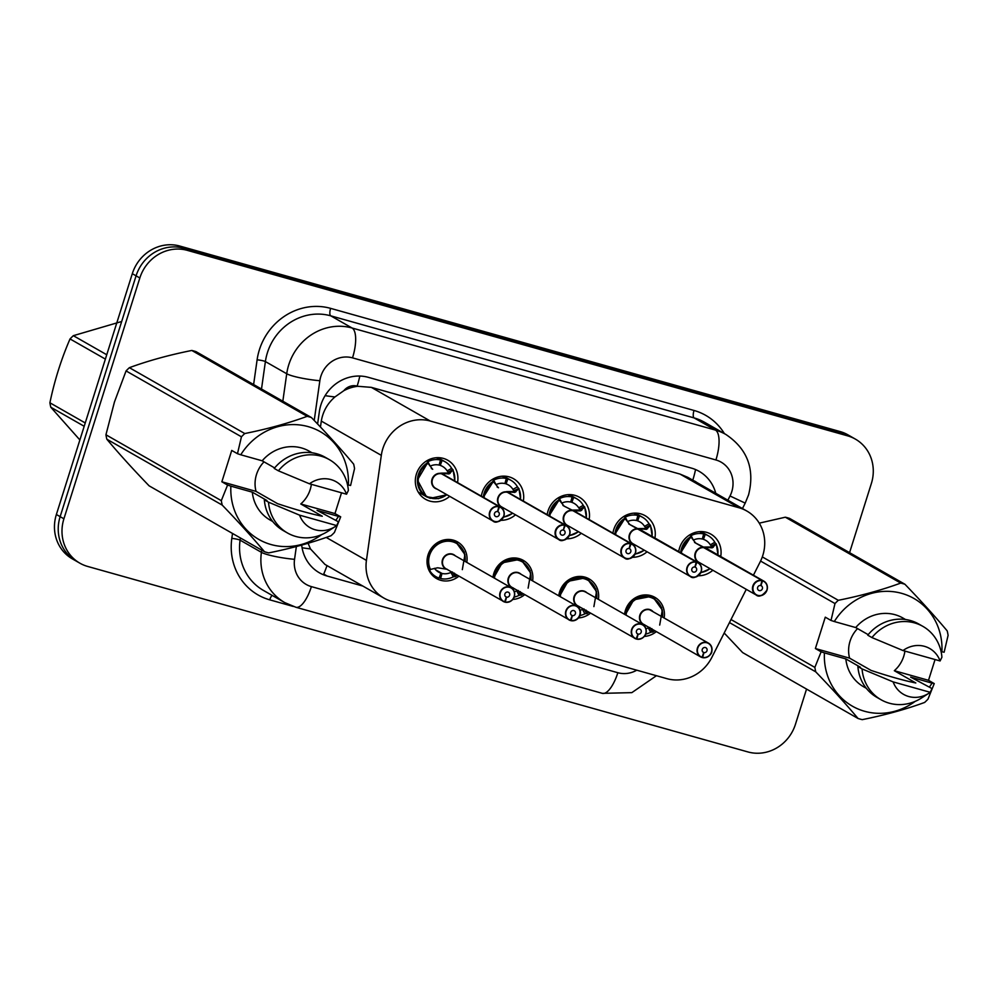<?xml version="1.0" encoding="UTF-8"?>
<svg xmlns="http://www.w3.org/2000/svg" width="998" height="998" viewBox="0 0 998 998"><rect width="100%" height="100%" fill="white"/><g stroke="black" fill="none" stroke-linecap="round" stroke-linejoin="round"><path stroke-width="1.5" d="M458.943 576.145A21.12 19.661 -60.3 0 1 436.575 578.566A21.12 19.661 -60.3 0 1 428.042 554.888A21.12 19.661 -60.3 0 1 457.521 541.902A21.12 19.661 -60.3 0 1 466.802 562.398M524.736 594.633A21.12 19.661 -60.3 0 1 512.747 599.449M492.975 577.343A21.12 19.661 -60.3 0 1 493.835 573.376A21.12 19.661 -60.3 0 1 523.314 560.377A21.12 19.661 -60.3 0 1 532.595 580.873M590.529 613.109A21.12 19.661 -60.3 0 1 578.541 617.924M558.768 595.818A21.12 19.661 -60.3 0 1 559.629 591.864A21.12 19.661 -60.3 0 1 589.094 578.865A21.12 19.661 -60.3 0 1 598.388 599.361M656.322 631.597A21.12 19.661 -60.3 0 1 644.334 636.412M624.561 614.306A21.12 19.661 -60.3 0 1 625.422 610.339A21.12 19.661 -60.3 0 1 654.888 597.34A21.12 19.661 -60.3 0 1 664.169 617.837M449.686 496.33A22.467 20.908 -60.3 0 1 425.472 499.25A22.467 20.908 -60.3 0 1 416.403 474.062A22.467 20.908 -60.3 0 1 447.753 460.24A22.467 20.908 -60.3 0 1 457.533 482.57M515.479 514.806A22.467 20.908 -60.3 0 1 500.884 520.32M481.36 496.168A22.467 20.908 -60.3 0 1 482.196 492.55A22.467 20.908 -60.3 0 1 513.546 478.728A22.467 20.908 -60.3 0 1 523.326 501.058M581.273 533.294A22.467 20.908 -60.3 0 1 566.677 538.808M547.154 514.656A22.467 20.908 -60.3 0 1 547.989 511.038A22.467 20.908 -60.3 0 1 579.339 497.204A22.467 20.908 -60.3 0 1 589.119 519.546M647.053 551.782A22.467 20.908 -60.3 0 1 632.47 557.283M612.934 533.144A22.467 20.908 -60.3 0 1 613.77 529.514A22.467 20.908 -60.3 0 1 645.12 515.692A22.467 20.908 -60.3 0 1 654.913 538.022M712.846 570.257A22.467 20.908 -60.3 0 1 698.263 575.771M678.727 551.62A22.467 20.908 -60.3 0 1 679.563 548.002A22.467 20.908 -60.3 0 1 710.913 534.167A22.467 20.908 -60.3 0 1 720.706 556.51M753.428 575.197L760.214 561.799A39.596 36.864 119.7 0 0 762.809 555.412A39.596 36.864 119.7 0 0 746.816 511.026A39.596 36.864 119.7 0 0 739.056 507.77L430.325 421.044A39.596 36.864 119.7 0 0 381.311 455.35L366.428 560.402A39.596 36.864 119.7 0 0 383.943 598.101A39.596 36.864 119.7 0 0 391.715 601.345L666.938 678.665A39.596 36.864 119.7 0 0 711.824 657.433L746.279 589.344M343.811 390.705A39.596 36.864 -60.3 0 1 357.783 386.288L357.159 386.114A13.199 12.288 119.7 0 0 343.811 390.705L334.929 396.954C327.456 403.454 322.915 411.5 321.306 421.081L320.47 427.032M308.083 543.274L310.478 548.937L324.974 564.431L383.943 598.101M746.816 511.026L687.847 477.356L680.062 474.1L371.343 387.361L357.783 386.288M806.546 689.082L795.443 724.323A39.596 36.864 -60.3 0 1 747.951 751.943L87.662 566.44A39.596 36.864 -60.3 0 1 79.902 563.196A39.596 36.864 -60.3 0 1 63.909 518.798L139.832 277.98L136.077 275.835A39.596 36.864 -60.3 0 1 183.557 248.215L843.846 433.706A39.596 36.864 -60.3 0 1 851.606 436.962A39.596 36.864 -60.3 0 0 843.846 433.706L183.557 248.215A39.596 36.864 -60.3 0 0 136.077 275.835L60.142 516.652L136.077 275.835L132.31 273.677A39.596 36.864 -60.3 0 1 179.802 246.057L840.079 431.56A39.596 36.864 -60.3 0 1 847.851 434.804L855.373 439.108A39.596 36.864 -60.3 0 1 871.366 483.494L849.572 552.655M79.902 563.196L76.135 561.038A39.596 36.864 -60.3 0 1 60.142 516.652A39.596 36.864 -60.3 0 0 76.135 561.038L72.367 558.892A39.596 36.864 -60.3 0 1 56.375 514.506L132.31 273.677M715.766 493.286A39.596 36.864 119.7 0 0 699.136 471.33A39.596 36.864 119.7 0 0 691.377 468.087L368.362 377.344A39.596 36.864 119.7 0 0 319.36 411.65L317.601 424.013M139.832 277.98A39.596 36.864 -60.3 0 1 187.325 250.361L847.614 435.852A39.596 36.864 -60.3 0 1 855.373 439.108M301.695 545.108A39.596 36.864 119.7 0 0 319.385 572.79A39.596 36.864 119.7 0 0 327.144 576.033L362.873 586.063M716.265 543.898A19.798 18.426 119.7 0 0 716.24 543.873L712.21 547.84L703.889 547.241M761.973 580.412L761.985 580.711A7.66 7.123 119.7 0 0 757.694 595.332A7.66 7.123 119.7 0 0 766.876 589.993A7.66 7.123 119.7 0 0 762.584 580.873L762.597 580.587A7.922 7.373 -60.3 0 1 767.038 590.018A7.922 7.373 -60.3 0 1 755.985 594.883A7.922 7.373 -60.3 0 1 761.973 580.412L695.868 543.224M704.763 547.74A7.922 7.373 119.7 0 0 698.775 562.223L755.985 594.883C758.867 597.503 762.559 595.893 767.05 590.03C767.973 586.063 766.901 583.094 763.832 581.135L706.634 548.476A7.922 7.373 119.7 0 0 705.386 547.914L705.349 547.902M695.731 543.137L690.766 536.712A19.798 18.426 119.7 0 0 681.547 548.438A19.798 18.426 119.7 0 0 680.673 552.73M703.889 547.066L710.688 546.979L711.736 546.417L710.314 544.846L714.83 542.276A19.798 18.426 -60.3 0 0 708.343 535.776A19.798 18.426 -60.3 0 0 705.224 534.379L700.359 531.597M714.83 542.276L716.14 544.297A19.299 17.964 -60.4 0 1 717.836 554.876M703.677 533.942L702.305 539.02A14.521 13.51 119.7 0 0 693.361 540.08L691.065 535.602A19.798 18.426 -60.3 0 1 703.677 533.942L699.635 531.635M762.597 580.587L705.337 548.064M762.584 580.873L760.888 585.577A2.645 2.458 -60.3 0 1 762.372 588.733A2.645 2.458 -60.3 0 1 758.68 590.354A2.645 2.458 -60.3 0 1 760.676 585.527L761.985 580.711M705.224 534.379L703.44 539.344L702.38 538.733M704.725 547.727L694.508 542.438M690.778 536.724L680.686 552.742M710.314 544.846A14.521 13.51 119.7 0 0 705.723 540.355A14.521 13.51 119.7 0 0 703.44 539.344M690.766 536.712L691.065 535.602L690.354 536.475M652.717 611.3A8.159 7.597 -60.2 0 0 640.953 612.909A8.159 7.597 -60.2 0 0 643.673 624.611L644.633 624.76M702.006 657.345L702.642 657.42A7.66 7.123 119.7 0 0 706.933 642.787A7.66 7.123 119.7 0 0 697.752 648.126A7.66 7.123 119.7 0 0 702.043 657.245L703.74 652.542L702.954 652.093M654.888 598.912A19.798 18.426 119.7 0 0 653.815 598.251A19.798 18.426 119.7 0 0 649.935 596.629A19.798 18.426 119.7 0 0 626.195 610.439A19.798 18.426 119.7 0 0 625.322 614.743L633.78 599.798L649.935 596.629L653.815 598.264L648.301 595.095M645.931 628.752A14.521 13.51 119.7 0 0 648.326 627.842L649.885 627.468M651.27 610.477A7.922 7.373 119.7 0 0 640.217 615.354A7.922 7.373 119.7 0 0 643.423 624.224L700.621 656.896A7.922 7.373 -60.3 0 1 697.427 648.014A7.922 7.373 -60.3 0 1 708.48 643.136A7.922 7.373 -60.3 0 1 702.517 657.62C710.676 657.956 712.26 651.02 711.686 652.031C712.609 648.064 711.549 645.095 708.48 643.136L649.723 609.828M703.74 652.542A2.645 2.458 -60.3 0 1 702.255 649.399A2.645 2.458 -60.3 0 1 705.948 647.764A2.645 2.458 -60.3 0 1 703.952 652.592L702.804 651.944M703.952 652.592L702.642 657.42M702.043 657.245L701.868 657.445A7.922 7.373 -60.3 0 1 700.621 656.896L701.881 657.445M651.844 628.59L652.592 632.158A19.798 18.426 119.7 0 0 652.605 632.171M654.626 630.624A19.299 17.964 -60.2 0 1 652.692 631.934L650.621 632.32A19.798 18.426 -60.3 0 1 645.718 634.054M659.69 625.085L662.323 610.04L653.815 598.264L661.624 607.52L662.66 616.976M634.566 513.122L639.431 515.904A19.798 18.426 -60.3 0 1 642.55 517.288A19.798 18.426 -60.3 0 1 649.037 523.8L650.459 525.385A19.798 18.426 119.7 0 0 650.459 525.385L646.417 529.364L638.096 528.753M696.18 561.924L696.192 562.223A7.66 7.123 119.7 0 0 687.31 567.637A7.66 7.123 119.7 0 0 691.913 576.856A7.66 7.123 119.7 0 0 701.095 571.517A7.66 7.123 119.7 0 0 696.791 562.398L696.804 562.099A7.922 7.373 -60.3 0 1 701.245 571.53A7.922 7.373 -60.3 0 1 690.192 576.407A7.922 7.373 -60.3 0 1 696.18 561.924L630.087 524.736M615.754 529.95A19.798 18.426 119.7 0 0 614.88 534.254L624.985 518.236A19.798 18.426 119.7 0 0 615.754 529.95M637.884 515.467L636.512 520.532A14.521 13.51 119.7 0 0 627.567 521.592L625.272 517.126A19.798 18.426 -60.3 0 1 637.884 515.467L633.842 513.159M628.715 523.95L638.945 529.239A7.922 7.373 119.7 0 0 632.994 543.748L690.192 576.407C693.086 579.027 696.766 577.405 701.257 571.542C702.18 567.575 701.107 564.619 698.051 562.647L640.841 529.988A7.922 7.373 119.7 0 0 639.593 529.439L639.543 529.589M696.804 562.099L639.593 529.439M696.791 562.398L695.095 567.101A2.645 2.458 -60.3 0 1 696.579 570.245A2.645 2.458 -60.3 0 1 692.899 571.866A2.645 2.458 -60.3 0 1 694.895 567.039L696.192 562.223M639.431 515.904L637.647 520.856L636.587 520.245M638.109 528.578L644.895 528.491L645.943 527.93L644.521 526.358A14.521 13.51 119.7 0 0 639.93 521.879A14.521 13.51 119.7 0 0 637.647 520.856M650.447 525.397L650.347 525.809A19.299 17.964 -60.4 0 1 652.043 536.388M629.938 524.649L624.561 517.987L625.272 517.126L624.561 517.987M584.678 506.934A19.798 18.426 119.7 0 0 584.666 506.897L580.624 510.876L573.775 510.939L564.294 506.248M630.387 543.436L630.399 543.735A7.66 7.123 119.7 0 0 626.12 558.369A7.66 7.123 119.7 0 0 635.302 553.029A7.66 7.123 119.7 0 0 631.01 543.91L631.01 543.611A7.922 7.373 -60.3 0 1 635.452 553.042A7.922 7.373 -60.3 0 1 624.399 557.919A7.922 7.373 -60.3 0 1 630.387 543.436L572.278 510.315A8.159 7.597 -60.4 0 0 568.635 526.083M562.922 505.462L573.151 510.764A7.922 7.373 119.7 0 0 567.201 525.26L624.399 557.919C627.293 560.539 630.973 558.917 635.464 553.054C636.387 549.1 635.327 546.131 632.258 544.172L575.048 511.512A7.922 7.373 119.7 0 0 573.8 510.951L573.775 510.939M549.96 511.475A19.798 18.426 119.7 0 0 549.1 515.766L559.192 499.761A19.798 18.426 119.7 0 0 549.96 511.475M572.316 510.103L579.114 510.015L580.162 509.454L578.728 507.87L583.244 505.312A19.798 18.426 -60.3 0 0 576.757 498.8A19.798 18.426 -60.3 0 0 573.65 497.416L568.773 494.634M583.244 505.312L584.554 507.333A19.299 17.964 -60.4 0 1 586.25 517.9M572.091 496.979L570.719 502.056A14.521 13.51 119.7 0 0 561.787 503.117L559.479 498.638A19.798 18.426 -60.3 0 1 572.091 496.979L568.049 494.671M631.01 543.611L573.75 511.101M631.01 543.91L629.301 548.613A2.645 2.458 -60.3 0 1 630.786 551.757A2.645 2.458 -60.3 0 1 627.106 553.391A2.645 2.458 -60.3 0 1 629.102 548.563L630.399 543.735M573.65 497.416L571.854 502.368L570.794 501.769M564.144 506.161L558.768 499.499L559.479 498.638L558.768 499.499M578.728 507.87A14.521 13.51 119.7 0 0 574.137 503.391A14.521 13.51 119.7 0 0 571.854 502.368M520.457 499.424A19.299 17.964 -60.4 0 0 518.76 488.845L514.831 492.401L506.51 491.789M497.129 486.987L498.501 487.773M565.217 525.422L565.217 525.135A7.922 7.373 -60.3 0 1 569.658 534.566A7.922 7.373 -60.3 0 1 558.618 539.444A7.922 7.373 -60.3 0 1 564.594 524.96L564.619 525.26A7.66 7.123 119.7 0 0 560.327 539.881A7.66 7.123 119.7 0 0 569.509 534.541A7.66 7.123 119.7 0 0 565.217 525.422L563.321 530.025M484.18 492.987A19.798 18.426 119.7 0 0 483.306 497.291L493.399 481.273A19.798 18.426 119.7 0 0 484.18 492.987M520.644 499.524L518.923 488.484A19.798 18.426 119.7 0 0 518.873 488.421L513.958 490.729L512.935 489.394A14.521 13.51 119.7 0 0 508.356 484.903A14.521 13.51 119.7 0 0 506.073 483.893L505 483.281M512.935 489.394L517.451 486.837A19.798 18.426 -60.3 0 0 510.964 480.325A19.798 18.426 -60.3 0 0 507.857 478.94L502.98 476.146M517.451 486.837L518.461 488.184M506.298 478.504L504.926 483.568A14.521 13.51 119.7 0 0 495.994 484.629L493.698 480.163A19.798 18.426 -60.3 0 1 506.298 478.504L502.256 476.196M564.594 524.96L507.396 492.301A7.922 7.373 119.7 0 0 501.408 506.772L558.618 539.444C561.5 542.064 565.192 540.442 569.683 534.579C570.606 530.612 569.534 527.655 566.465 525.684L509.254 493.024A7.922 7.373 119.7 0 0 508.019 492.476L507.957 492.625M565.217 525.135L508.019 492.476M563.521 530.138A2.645 2.458 -60.3 0 1 564.993 533.281A2.645 2.458 -60.3 0 1 561.313 534.903A2.645 2.458 -60.3 0 1 563.309 530.075L564.619 525.26M507.857 478.94L506.073 483.893M506.522 491.615L513.321 491.527L513.958 490.729M498.364 487.685L492.975 481.024L493.698 480.163L492.975 481.024M437.186 457.67L442.064 460.452A19.798 18.426 -60.3 0 1 445.183 461.837A19.798 18.426 -60.3 0 1 451.657 468.349L453.08 469.933A19.798 18.426 119.7 0 0 453.08 469.933L449.05 473.913L440.717 473.314M431.336 468.499L432.708 469.285M498.813 506.473L441.603 473.813A7.922 7.373 119.7 0 0 435.615 488.296L492.825 520.956C495.707 523.576 499.399 521.954 503.89 516.091C504.813 512.124 503.741 509.167 500.672 507.209A7.922 7.373 -60.3 0 1 503.878 516.078A7.922 7.373 -60.3 0 1 492.825 520.956A7.922 7.373 -60.3 0 1 498.813 506.473L498.825 506.772A7.66 7.123 119.7 0 0 494.534 521.405A7.66 7.123 119.7 0 0 503.716 516.066A7.66 7.123 119.7 0 0 499.424 506.947L499.424 506.647A7.922 7.373 -60.3 0 1 500.672 507.209L443.474 474.537A7.922 7.373 119.7 0 0 442.226 473.988L442.189 473.963M432.571 469.197L427.606 462.773A19.798 18.426 119.7 0 0 418.387 474.499A19.798 18.426 119.7 0 0 426.383 496.705A19.798 18.426 119.7 0 0 427.132 497.104M440.505 460.016L439.132 465.08A14.521 13.51 119.7 0 0 430.2 466.153L427.905 461.675A19.798 18.426 -60.3 0 1 440.505 460.016L436.463 457.708M499.424 506.647L442.176 474.137M499.424 506.947L497.728 511.65A2.645 2.458 -60.3 0 1 499.212 514.793A2.645 2.458 -60.3 0 1 495.519 516.415A2.645 2.458 -60.3 0 1 497.515 511.587L498.825 506.772M442.064 460.452L440.28 465.405L439.22 464.806M440.729 473.139L447.528 473.052L448.576 472.491L447.141 470.906A14.521 13.51 119.7 0 0 442.563 466.428A14.521 13.51 119.7 0 0 440.28 465.405M427.618 462.785L417.438 480.001L426.396 496.692L430.263 498.326L446.929 494.759M453.067 469.946L452.967 470.357A19.299 17.964 -60.4 0 1 454.676 480.936M427.606 462.773L427.905 461.675L427.194 462.536M586.924 592.812A8.159 7.597 -60.2 0 0 575.16 594.434A8.159 7.597 -60.2 0 0 577.879 606.135L578.84 606.285M636.25 638.757L636.088 638.97A7.922 7.373 -60.3 0 1 631.634 629.526A7.922 7.373 -60.3 0 1 642.687 624.661A7.922 7.373 -60.3 0 1 636.724 639.144L636.849 638.932A7.66 7.123 119.7 0 0 645.731 633.518A7.66 7.123 119.7 0 0 641.14 624.299A7.66 7.123 119.7 0 0 631.959 629.638A7.66 7.123 119.7 0 0 636.25 638.757L637.947 634.054L637.161 633.605M589.094 580.437A19.798 18.426 119.7 0 0 588.022 579.763A19.798 18.426 119.7 0 0 584.142 578.141A19.798 18.426 119.7 0 0 560.402 591.951A19.798 18.426 119.7 0 0 559.529 596.255M580.15 610.265A14.521 13.51 119.7 0 0 582.533 609.366L584.092 608.992M636.213 638.857L636.699 639.132C644.883 639.469 646.467 632.545 645.906 633.543C646.829 629.576 645.756 626.619 642.687 624.661L585.489 591.989A7.922 7.373 119.7 0 0 574.436 596.866A7.922 7.373 119.7 0 0 577.63 605.749L636.075 638.957M637.947 634.054A2.645 2.458 -60.3 0 1 636.475 630.911A2.645 2.458 -60.3 0 1 640.155 629.289A2.645 2.458 -60.3 0 1 638.159 634.117L637.011 633.456M583.93 591.34L585.477 591.989M638.159 634.117L636.849 638.932M593.897 606.609L596.53 591.552L588.034 579.776L584.142 578.141L567.987 581.323L559.541 596.255M588.832 612.136A19.299 17.964 -60.2 0 1 586.899 613.446L586.063 610.115M584.416 609.616L586.799 613.695A19.798 18.426 119.7 0 0 586.812 613.683L586.799 613.67M586.387 613.446L584.84 613.832A19.798 18.426 -60.3 0 1 579.938 615.566M521.131 574.337A8.159 7.597 -60.2 0 0 509.367 575.946A8.159 7.597 -60.2 0 0 512.086 587.647L513.047 587.797M570.457 620.282L570.295 620.482A7.922 7.373 -60.3 0 1 565.841 611.05A7.922 7.373 -60.3 0 1 576.894 606.173A7.922 7.373 -60.3 0 1 570.931 620.656L571.068 620.444A7.66 7.123 119.7 0 0 575.347 605.823A7.66 7.123 119.7 0 0 566.165 611.163A7.66 7.123 119.7 0 0 570.457 620.282L572.166 615.579L571.38 615.13M523.314 561.949A19.798 18.426 119.7 0 0 522.241 561.288A19.798 18.426 119.7 0 0 518.349 559.666A19.798 18.426 119.7 0 0 494.609 573.476A19.798 18.426 119.7 0 0 493.736 577.767L502.194 562.835L518.349 559.666L522.241 561.3L516.715 558.131M514.357 591.777A14.521 13.51 119.7 0 0 516.752 590.878L518.299 590.504M518.137 572.864L519.696 573.513A7.922 7.373 119.7 0 0 508.643 578.378A7.922 7.373 119.7 0 0 511.837 587.261L570.295 620.482M572.166 615.579A2.645 2.458 -60.3 0 1 570.681 612.423A2.645 2.458 -60.3 0 1 574.361 610.801A2.645 2.458 -60.3 0 1 572.365 615.629L571.218 614.98M519.696 573.513L576.894 606.173C579.963 608.131 581.036 611.1 580.112 615.067C580.674 614.057 579.09 620.993 570.918 620.656L570.419 620.369M572.365 615.629L571.068 620.444M520.27 591.627L521.118 594.958L519.047 595.357A19.798 18.426 -60.3 0 1 514.145 597.091M523.039 593.66A19.299 17.964 -60.2 0 1 521.118 594.958L521.006 595.195M528.117 588.121L530.736 573.064L522.241 561.3L530.05 570.557L531.086 580.013M457.521 543.473A19.798 18.426 119.7 0 0 456.448 542.8A19.798 18.426 119.7 0 0 452.568 541.178A19.798 18.426 119.7 0 0 428.816 554.988A19.798 18.426 119.7 0 0 429.751 569.571L437.635 567.787L447.254 569.309M504.676 601.794L504.501 601.994A7.922 7.373 -60.3 0 1 500.06 592.562A7.922 7.373 -60.3 0 1 511.101 587.685A7.922 7.373 -60.3 0 1 505.138 602.181L505.275 601.969A7.66 7.123 119.7 0 0 514.157 596.542A7.66 7.123 119.7 0 0 509.554 587.335A7.66 7.123 119.7 0 0 500.372 592.675A7.66 7.123 119.7 0 0 504.676 601.794L506.373 597.091L505.587 596.642M434.442 568.311A14.521 13.51 119.7 0 0 438.596 572.116A14.521 13.51 119.7 0 0 440.879 573.139L439.095 578.091A19.798 18.426 -60.3 0 1 435.976 576.707A19.798 18.426 -60.3 0 1 429.489 570.195L429.751 569.571C422.004 555.562 437.685 536.076 452.568 541.178L456.448 542.812L450.921 539.644M430.974 569.359L429.489 570.195L429.327 569.322M435.702 569.858L442.014 573.463A14.521 13.51 119.7 0 0 450.959 572.403L452.518 572.029M452.344 554.377L453.903 555.025A7.922 7.373 119.7 0 0 442.85 559.903A7.922 7.373 119.7 0 0 446.044 568.785L504.501 601.994M506.373 597.091A2.645 2.458 -60.3 0 1 504.888 593.947A2.645 2.458 -60.3 0 1 508.568 592.325A2.645 2.458 -60.3 0 1 506.572 597.153L505.425 596.492M442.014 573.463L440.642 578.528L439.22 577.717M440.879 573.139L436.563 570.669M453.903 555.025L511.101 587.685C514.17 589.656 515.242 592.612 514.319 596.579C514.881 595.569 513.296 602.505 505.125 602.168L504.626 601.894M506.572 597.153L505.275 601.969M454.477 573.139L455.325 576.482L453.254 576.869A19.798 18.426 -60.3 0 1 440.642 578.528M457.246 575.172A19.299 17.964 -60.2 0 1 455.325 576.482L455.213 576.707M462.324 569.646L464.943 554.589L456.448 542.812L464.257 552.081L465.293 561.525M84.194 426.283L50.786 407.221L79.877 439.956M50.786 407.221A71.257 66.355 -60.3 0 1 49.9 402.78L85.242 422.965M105.376 359.105L70.035 338.933C61.277 359.118 54.566 380.4 49.9 402.78M70.035 338.933A71.257 66.355 -60.3 0 1 73.341 335.677L106.749 354.752M121.669 321.506L73.341 335.677M762.31 556.909L838.295 600.297A71.257 66.355 -60.3 0 0 834.989 603.553L831.01 620.457L825.284 617.176L815.391 648.538L849.585 658.144L871.079 670.419C889.156 676.419 904.076 680.611 915.815 682.981L894.32 670.706L928.514 680.312L935.064 659.541M849.585 658.144A29.828 27.782 -60.3 0 1 850.047 641.203A29.828 27.782 -60.3 0 1 857.556 628.603M904.912 651.07A29.828 27.782 -60.3 0 1 903.739 656.285A29.828 27.782 -60.3 0 1 894.32 670.706M838.295 600.297C861.049 595.731 881.845 589.993 900.72 583.082L785.339 517.201L759.266 523.152M785.339 517.201A71.257 66.355 -60.3 0 1 789.543 518.386L904.924 584.254C920.979 600.896 935.076 616.44 947.214 630.898A71.257 66.355 -60.3 0 1 948.1 635.327L944.133 652.23L941.912 651.769A62.026 57.747 -60.3 0 0 901.755 593.373A62.026 57.747 -60.3 0 0 834.303 621.529L855.723 627.555A39.596 36.864 -60.3 0 1 902.791 617.949L905.548 619.521M831.01 620.457L834.303 621.529M900.72 583.082A71.257 66.355 -60.3 0 1 904.924 584.254M855.723 627.555L868.185 634.666M922.925 626.395A42.228 39.321 -60.3 0 0 871.94 637.572L867.761 635.177A42.228 39.321 -60.3 0 1 918.746 624.012L922.925 626.395A42.228 39.321 -60.3 0 1 941.912 657.22L940.104 660.963L903.028 650.546A26.397 24.576 -60.3 0 1 940.104 660.963M871.94 637.572L903.028 650.546M941.077 651.532L941.912 651.769M724.186 633.006L742.649 652.592L858.03 718.473C846.017 704.139 831.92 688.595 815.74 671.841L729.463 622.577M834.989 603.553L760.576 561.063M730.998 619.521L814.855 667.4L821.129 651.806L824.423 652.892A62.026 57.747 -60.3 0 0 853.739 706.921A62.026 57.747 -60.3 0 0 915.178 701.369M815.74 671.841A71.257 66.355 -60.3 0 1 814.855 667.4M928.514 680.312L934.24 683.593L927.965 699.174A71.257 66.355 -60.3 0 1 924.659 702.43C905.959 709.304 885.151 715.042 862.235 719.645A71.257 66.355 -60.3 0 1 858.03 718.473M934.24 683.593L932.032 683.119A62.026 57.747 -60.3 0 1 929.375 687.073M932.032 683.119L910.613 677.106L932.02 688.583L930.211 692.313A26.397 24.576 -60.3 0 1 928.951 693.186L921.715 697.889A42.228 39.321 -60.3 0 1 881.047 699.748L876.868 697.353A42.228 39.321 -60.3 0 1 857.881 666.539L860.476 667.263L845.83 658.905L824.423 652.892M866.289 688.283L863.532 686.711A39.596 36.864 -60.3 0 1 845.83 658.905M881.047 699.748A42.228 39.321 -60.3 0 1 862.06 668.922L857.881 666.539M928.951 693.186A26.397 24.576 -60.3 0 1 893.135 681.896L862.06 668.922M893.135 681.896L930.211 692.313M815.391 648.538L821.129 651.806M241.441 436.8L126.06 370.919A71.257 66.355 -60.3 0 1 129.378 367.676L244.76 433.544A71.257 66.355 -60.3 0 0 241.441 436.8L237.474 453.703L231.736 450.435L221.855 481.784L256.037 491.39L277.544 503.666C295.62 509.679 310.528 513.858 322.279 516.24L300.772 503.965L334.966 513.571L341.516 492.8M256.037 491.39A29.828 27.782 -60.3 0 1 256.511 474.462A29.828 27.782 -60.3 0 1 264.021 461.849M311.364 484.329A29.828 27.782 -60.3 0 1 310.203 489.544A29.828 27.782 -60.3 0 1 300.772 503.965M126.06 370.919L114.458 401.969L105.938 434.779L221.307 500.659L227.581 485.065L230.875 486.138A62.026 57.747 -60.3 0 0 260.191 540.18A62.026 57.747 -60.3 0 0 321.63 534.629M244.76 433.544C267.501 428.99 288.31 423.252 307.172 416.328L191.803 350.46C169.049 355.014 148.253 360.752 129.378 367.676M191.803 350.46A71.257 66.355 -60.3 0 1 196.007 351.633L311.376 417.513C327.444 434.142 341.541 449.699 353.666 464.145A71.257 66.355 -60.3 0 1 354.552 468.586L350.585 485.49L348.377 485.016A62.026 57.747 -60.3 0 0 308.207 426.633A62.026 57.747 -60.3 0 0 240.768 454.789L262.187 460.802A39.596 36.864 -60.3 0 1 309.255 451.196L312.012 452.768M237.474 453.703L240.768 454.789M307.172 416.328A71.257 66.355 -60.3 0 1 311.376 417.513M262.187 460.802L274.637 467.925M329.377 459.654A42.228 39.321 -60.3 0 0 278.405 470.819L274.225 468.436A42.228 39.321 -60.3 0 1 325.198 457.271L329.377 459.654A42.228 39.321 -60.3 0 1 348.364 490.48L346.556 494.21L309.48 483.793A26.397 24.576 -60.3 0 1 346.556 494.21M278.405 470.819L309.48 483.793M347.529 484.779L348.377 485.016M106.823 439.207C118.837 453.541 132.934 469.085 149.114 485.839L264.495 551.719C252.482 537.398 238.385 521.854 222.205 505.088L106.823 439.207A71.257 66.355 -60.3 0 1 105.938 434.779M222.205 505.088A71.257 66.355 -60.3 0 1 221.307 500.659M334.966 513.571L340.692 516.839L334.43 532.433A71.257 66.355 -60.3 0 1 331.111 535.689C312.411 542.55 291.603 548.301 268.687 552.904A71.257 66.355 -60.3 0 1 264.495 551.719M340.692 516.839L338.484 516.378A62.026 57.747 -60.3 0 1 335.827 520.32M338.484 516.378L317.065 510.365L338.484 521.829L336.675 525.572A26.397 24.576 -60.3 0 1 335.403 526.445L328.167 531.148A42.228 39.321 -60.3 0 1 287.499 532.994L283.32 530.612A42.228 39.321 -60.3 0 1 264.333 499.786L266.928 500.522L252.294 492.164L230.875 486.138M272.753 521.53L269.996 519.958A39.596 36.864 -60.3 0 1 252.294 492.164M287.499 532.994A42.228 39.321 -60.3 0 1 268.512 502.181L264.333 499.786M335.403 526.445A26.397 24.576 -60.3 0 1 299.587 515.155L268.512 502.181M299.587 515.155L336.675 525.572M221.855 481.784L227.581 485.065M325.111 395.657A39.596 5.664 8.1 0 0 334.929 396.954M692.787 480.175A39.596 14.072 -74.3 0 0 695.544 469.547M696.691 482.396A13.199 12.288 119.7 0 0 693.797 480.749M323.414 574.748A39.596 14.072 -74.3 0 0 326.995 565.579M302.07 547.752A39.596 5.664 8.1 0 0 310.478 548.937M357.159 386.114A39.596 14.072 -74.3 0 0 359.816 376.046M680.062 474.1L739.056 507.77M326.209 537.435L366.428 560.402M321.306 421.081L381.311 455.35M371.343 387.361L430.325 421.044M179.802 246.057L187.325 250.361M840.079 431.56L847.614 435.852M56.375 514.506L63.909 518.798M727.879 500.21L730.025 495.981A26.397 24.576 119.7 0 0 731.759 491.715A26.397 24.576 119.7 0 0 715.915 459.966L352.519 357.87A26.397 24.576 119.7 0 0 320.857 376.283A26.397 24.576 119.7 0 0 319.847 380.737L314.22 420.47M282.833 401.208L286.725 373.751A52.782 49.151 -60.3 0 1 288.746 364.831A52.782 49.151 -60.3 0 1 352.069 328.005L715.466 430.101A52.782 49.151 -60.3 0 1 725.82 434.429L704.488 422.254A52.782 49.151 119.7 0 0 694.134 417.925L330.75 315.83A52.782 49.151 119.7 0 0 267.427 352.656A52.782 49.151 119.7 0 0 265.393 361.575L261.501 389.033M253.617 384.529L257.11 359.829A59.381 55.289 -60.3 0 1 330.625 308.37L694.022 410.465A6.599 2.345 -74.3 0 0 694.134 417.925L715.466 430.101A26.397 9.381 105.7 0 1 715.915 459.966M257.11 359.829A6.599 0.948 -171.9 0 1 265.393 361.575L286.725 373.751A26.397 3.78 8.1 0 0 319.847 380.737M694.022 410.465A59.381 55.289 -60.3 0 1 724.398 433.619M293.387 606.485L269.734 599.835A59.381 55.289 -60.3 0 1 231.81 538.409L232.509 533.468M352.519 357.87A26.397 9.381 105.7 0 0 352.069 328.005L330.75 315.83A6.599 2.345 -74.3 0 1 330.625 308.37M296.356 546.542L294.547 559.329A26.397 3.78 8.1 0 1 261.414 552.331L240.094 540.155A52.782 49.151 119.7 0 0 263.447 590.429L284.767 602.605A52.782 49.151 -60.3 0 1 261.414 552.331L261.726 550.148M240.406 537.972L240.094 540.155A6.599 0.948 -171.9 0 0 231.81 538.409M294.547 559.329A26.397 24.576 119.7 0 0 311.401 586.624L617.837 672.714A26.397 24.576 119.7 0 0 636.761 670.194M272.08 595.369A6.599 2.345 -74.3 0 0 269.734 599.835M311.401 586.624A26.397 9.381 105.7 0 1 295.895 607.258L602.33 693.348L631.834 692.637L656.422 675.721M617.837 672.714A26.397 9.381 105.7 0 1 602.33 693.348M730.025 495.981L745.207 503.117L742.462 508.543M323.801 574.124L327.144 576.033M706.048 547.902A8.159 7.597 -60.4 0 1 708.044 549.287M700.222 563.047A8.159 7.597 -60.4 0 1 703.864 547.278M709.99 568.623A19.299 17.964 -60.4 0 1 700.908 572.453M681.447 553.179A19.299 17.964 -60.4 0 1 691.302 537.323M715.828 543.623L711.325 546.18M713.283 547.303L711.736 546.417M712.21 547.84L710.688 546.979M626.083 615.18A19.299 17.964 -60.2 0 1 646.267 596.654A19.299 17.964 -60.2 0 1 662.485 616.876M650.209 628.104L652.181 631.934M650.621 632.32L648.326 627.842M640.254 529.414A8.159 7.597 -60.4 0 1 642.25 530.799M634.429 544.571A8.159 7.597 -60.4 0 1 638.071 528.803M644.197 550.148A19.299 17.964 -60.4 0 1 635.127 553.977M615.654 534.691A19.299 17.964 -60.4 0 1 625.521 518.835M644.521 526.358L649.037 523.8M650.035 525.148L645.531 527.692M647.502 528.815L645.943 527.93M646.417 529.364L644.895 528.491M574.474 510.939A8.159 7.597 -60.4 0 1 576.47 512.311M578.416 531.66A19.299 17.964 -60.4 0 1 569.334 535.489M549.861 516.203A19.299 17.964 -60.4 0 1 559.728 500.347M584.242 506.66L579.738 509.217M581.709 510.34L580.162 509.454M580.624 510.876L579.114 510.015M508.681 492.451A8.159 7.597 -60.4 0 1 510.677 493.835M502.855 507.595A8.159 7.597 -60.4 0 1 506.497 491.839M512.623 513.184A19.299 17.964 -60.4 0 1 503.541 517.001M484.067 497.728A19.299 17.964 -60.4 0 1 493.935 481.872M515.916 491.852L514.369 490.966M514.831 492.401L513.321 491.527M442.887 473.963A8.159 7.597 -60.4 0 1 444.883 475.347M437.062 489.12A8.159 7.597 -60.4 0 1 440.704 473.351M446.83 494.696A19.299 17.964 -60.4 0 1 420.794 490.392A19.299 17.964 -60.4 0 1 428.142 463.384M447.141 470.906L451.657 468.349M452.668 469.696L448.164 472.254M450.123 473.376L448.576 472.491M449.05 473.913L447.528 473.052M560.302 596.692A19.299 17.964 -60.2 0 1 580.474 578.179A19.299 17.964 -60.2 0 1 596.692 598.388M584.84 613.832L582.533 609.366M494.509 578.216A19.299 17.964 -60.2 0 1 514.694 559.691A19.299 17.964 -60.2 0 1 530.899 579.913M518.623 591.14L520.594 594.97M519.047 595.357L516.752 590.878M446.306 569.172A8.159 7.597 -60.2 0 1 443.574 557.47A8.159 7.597 -60.2 0 1 455.338 555.849M430.5 569.509A19.299 17.964 -60.2 0 1 443.998 541.664A19.299 17.964 -60.2 0 1 465.105 561.425M452.843 572.652L454.801 576.482M453.254 576.869L450.959 572.403M745.207 503.117L748.562 494.883C755.037 469.097 747.452 448.938 725.82 434.429M284.767 602.605L295.895 607.258M708.343 535.776L701.008 531.585M716.29 543.935L718.011 554.975M710.177 568.735L700.771 572.765M652.68 632.171L654.8 630.724M642.55 517.288L635.215 513.109M650.496 525.447L652.23 536.487M644.384 550.247L634.978 554.277M576.757 498.8L569.434 494.621M584.703 506.972L586.437 518.012M578.591 531.759L569.184 535.789M510.964 480.325L503.641 476.133M512.797 513.284L503.391 517.313M447.004 494.796L438.459 498.688L426.396 496.705L418.212 492.039M445.183 461.837L437.848 457.658M453.129 470.008L454.851 481.036M596.866 598.501L595.831 589.045L588.034 579.776L582.508 576.619M586.899 613.695L589.007 612.248M521.106 595.207L523.214 593.76M435.976 576.707L431.298 574.025M455.313 576.719L457.433 575.272"/></g></svg>
